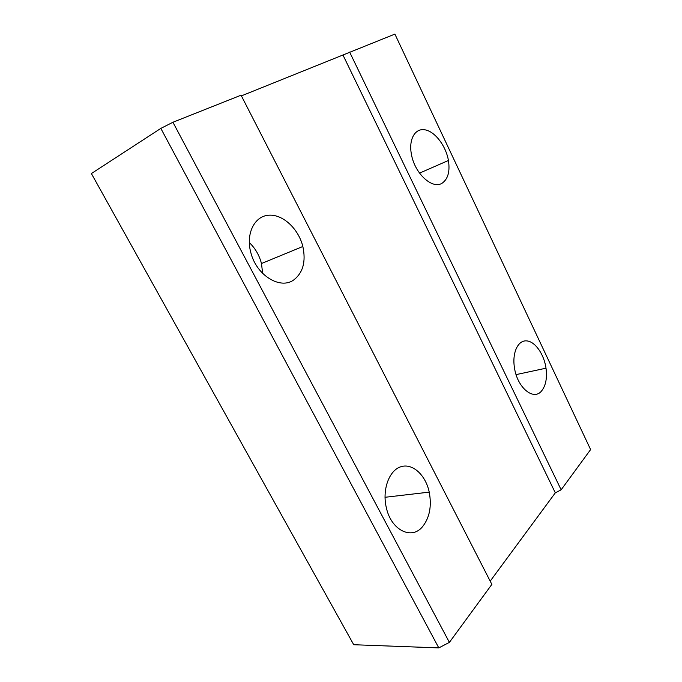 <?xml version="1.0" encoding="UTF-8"?>
<svg xmlns="http://www.w3.org/2000/svg" width="682" height="682" viewBox="0 0 682 682"><rect width="100%" height="100%" fill="white"/><g stroke="black" fill="none" stroke-linecap="round" stroke-linejoin="round"><path stroke-width="1.02" d="M91.388 173.552L160.833 128.395L172.93 122.257L241.053 95.199L491.858 584.389L449.387 642.376L438.799 647.9L353.728 644.72L91.388 173.552M241.402 95.881L394.895 34.1L590.612 449.574L561.141 489.804L555.31 492.839L490.196 581.141M442.567 182.878C433.01 190.159 414.724 173.91 411.425 154.32C408.45 139.137 415.244 127.705 425.287 129.878C435.304 131.814 445.985 146.153 448.432 160.483C450.052 171.216 448.1 178.675 442.567 182.878M541.636 390.88C533.674 401.178 517.237 387.708 514.458 367.743C512.012 352.884 517.868 340.275 526.427 340.872C534.961 341.239 544.023 354.052 546.009 368.195C547.271 378.058 545.805 385.62 541.636 390.88M262.664 273.414L261.47 263.533C259.331 255.264 255.273 248.265 249.288 242.545M293.652 280.004C280.259 289.816 256.568 275.46 250.874 252.792C245.58 233.917 254.369 216.168 268.597 215.222C282.757 213.986 298.528 228.751 302.851 246.492C306.073 261.649 303.004 272.817 293.652 280.004M422.576 526.64C411.732 540.229 391.263 530.332 386.379 507.894C381.946 489.821 389.115 470.307 400.846 466.744C412.516 462.899 425.619 474.945 429.234 492.131C431.842 506.138 429.626 517.638 422.576 526.64M438.799 647.9L160.833 128.395M449.387 642.376L172.93 122.257M555.31 492.839L343.131 55.378M561.141 489.804L349.636 52.079M448.432 160.483L419.524 173.126M546.009 368.195L516.095 374.614M302.851 246.492L261.47 263.533M429.234 492.131L385.015 497.289"/></g></svg>

